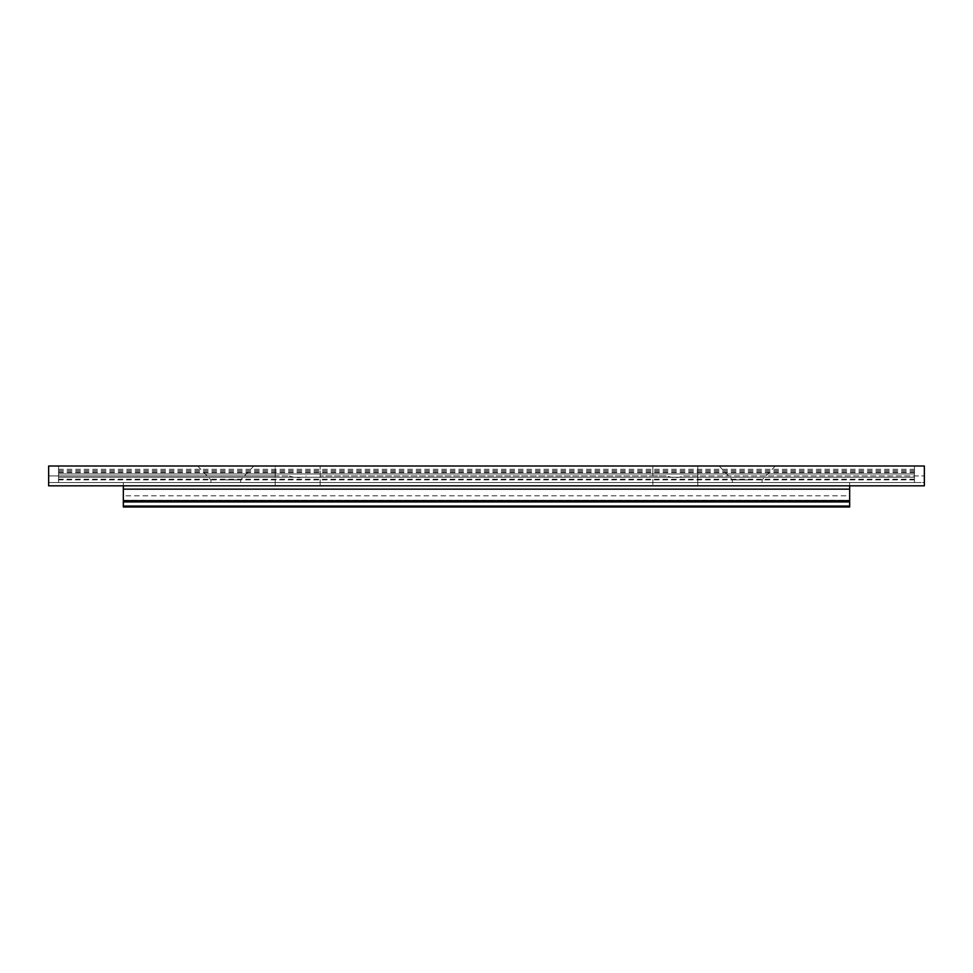 <?xml version="1.0" encoding="UTF-8"?>
<svg xmlns="http://www.w3.org/2000/svg" width="973" height="973" viewBox="0 0 973 973"><rect width="100%" height="100%" fill="white"/><g stroke="black" fill="none" stroke-linecap="round" stroke-linejoin="round"><path stroke-width="0.73" stroke-dasharray="4.87 3.65" d="M683.776 475.919L924.35 475.919L697.787 475.919L697.787 485.831L924.35 485.831L924.35 475.919L924.35 485.831L924.35 482.523L58.562 482.523L58.562 466.006L924.35 466.006L924.35 482.523L48.65 482.523L58.562 482.523L58.562 466.006L48.65 466.006L48.65 485.831L48.65 475.919L48.65 485.831L275.213 485.831L275.213 475.919L289.224 475.919L48.65 475.919L275.213 475.919L275.213 466.006L320.153 466.006L275.213 466.006L275.213 485.831L320.153 485.831L320.153 475.919L666.858 475.919L652.847 475.919L652.847 485.831L697.787 485.831L697.787 466.006L652.847 466.006L697.787 466.006L697.787 475.919L683.776 475.919C678.145 478.132 672.501 478.132 666.858 475.919M747.228 482.523L732.353 482.523L747.228 482.523M225.772 482.523L240.647 482.523L225.772 482.523M747.228 479.884L732.353 479.884L747.228 479.884M747.228 466.006L775.311 466.006L747.228 466.006M225.772 466.006L253.856 466.006L225.772 466.006M652.847 466.006L652.847 475.919L320.153 475.919L320.153 466.006L320.153 485.831L652.847 485.831L652.847 466.006M289.224 475.919C294.855 478.132 300.499 478.132 306.142 475.919M924.35 485.831L48.65 485.831L924.35 485.831M914.438 466.006L914.438 482.523L914.438 466.006M914.438 482.523L58.562 482.523L123.328 482.523L123.328 495.804L849.672 495.804L849.672 482.523L914.438 482.523M58.562 479.215L914.438 479.215M58.562 473.936L914.438 473.936L58.562 473.936M58.562 469.302L914.438 469.302M914.438 479.884L58.562 479.884M914.438 477.232L58.562 477.232L914.438 477.232M123.328 485.831L123.328 482.523M849.672 485.831L849.672 482.523M849.672 489.139L123.328 489.139M123.328 495.804L123.328 506.994M123.328 500.657L849.672 500.657L849.672 495.804M849.672 500.657L849.672 506.994M123.328 500.39L849.672 500.39L123.328 500.39M225.772 479.884L240.647 479.884L225.772 479.884M58.562 472.61L914.438 472.61M58.562 471.82L914.438 471.82M58.562 470.506L914.438 470.506M123.328 501.934L849.672 501.934M123.328 506.057L849.672 506.057M719.144 466.006L732.353 479.884L732.353 482.523M775.311 466.006L762.102 479.884L762.102 482.523M240.647 482.523L240.647 479.884L253.856 466.006M210.898 482.523L210.898 479.884L197.689 466.006"/><path stroke-width="1.46" d="M48.65 485.831L48.65 466.006L924.35 466.006L924.35 485.831L48.65 485.831M123.328 501.934L849.672 501.934L849.672 506.994L123.328 506.994L123.328 485.831M123.328 489.139L849.672 489.139L849.672 485.831M849.672 489.139L849.672 501.934M123.328 500.657L849.672 500.657M123.328 506.057L849.672 506.057"/></g></svg>

